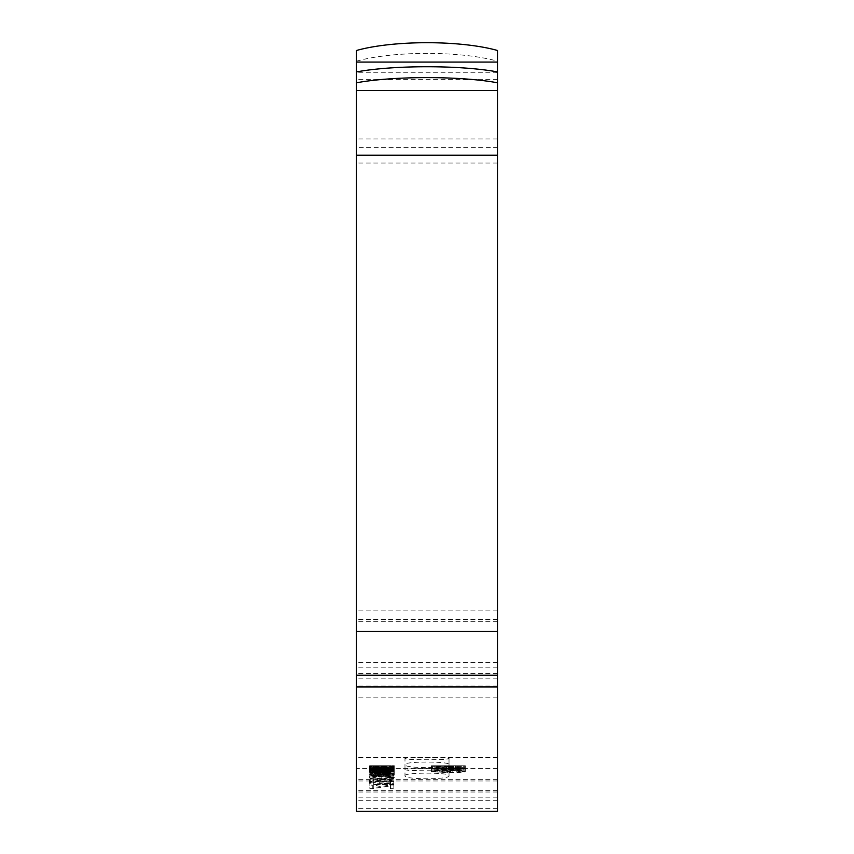 <?xml version="1.0" encoding="UTF-8"?>
<svg xmlns="http://www.w3.org/2000/svg" width="854" height="854" viewBox="0 0 854 854"><rect width="100%" height="100%" fill="white"/><g stroke="black" fill="none" stroke-linecap="round" stroke-linejoin="round"><path stroke-width="0.64" stroke-dasharray="4.27 3.2" d="M404.977 769.497C403.622 771.226 450.336 771.226 449.023 769.497C450.41 768.408 403.664 768.397 404.977 769.497L404.977 758.469C403.622 760.177 450.336 760.177 449.023 758.48C450.41 757.391 403.675 757.391 404.977 758.469M404.977 775.72C403.547 772.283 450.496 772.283 449.023 775.72L449.023 775.72C450.432 779.787 403.568 779.798 404.977 775.72L404.977 764.608C403.547 761.224 450.496 761.224 449.023 764.618L449.023 764.618C450.421 768.621 403.568 768.632 404.977 764.608M497.476 811.3L497.476 71.917L497.476 147.379L356.524 147.379L356.524 71.917L356.524 800.283L356.524 50.482M497.476 147.379L497.476 50.482M497.476 808.343L356.524 808.343L356.524 147.379M389.157 773.393L393.875 773.03L389.157 773.393L389.157 770.297L389.157 773.03M369.419 775.037C370.7 774.258 374.842 773.905 381.845 773.97C388.826 773.905 392.979 774.258 394.302 775.026C393.587 775.667 390.588 776.019 385.293 776.105L390.865 775.026L381.77 774.375L372.846 775.037L377.575 775.592L377.137 776.051L369.419 775.037L369.419 772.304C370.7 771.525 374.842 771.173 381.845 771.237L381.845 773.97M381.61 779.061C374.671 779.083 370.604 778.613 369.419 777.652C370.871 776.702 375.013 776.265 381.855 776.339C388.912 776.275 393.064 776.713 394.302 777.652C392.797 778.656 388.57 779.126 381.61 779.061L381.61 776.339C374.671 776.371 370.604 775.891 369.419 774.93L369.419 777.652M389.157 780.385L389.157 779.819L393.875 779.819L393.875 780.385L389.157 780.385L389.157 777.097L389.157 779.819M393.875 784.42L379.165 784.42C373.54 784.548 370.284 784.132 369.419 783.15L373.283 782.018L369.846 781.495L393.875 781.495L393.875 782.104L380.756 782.104C376.39 782.008 373.753 782.317 372.846 783.022L393.875 783.759L393.875 784.42L393.875 781.72L379.165 781.72L379.165 784.42M372.76 788.573L369.846 788.573L369.846 785.178L373.283 785.178L373.283 787.601L390.438 785.093L393.875 785.093L393.875 788.658L390.438 788.658L390.438 785.915L372.76 788.573L372.76 785.883L369.846 785.883L369.846 788.573M465.313 768.515L431.419 768.515L465.313 768.515L465.313 765.76L465.313 768.536L432.273 768.675L465.313 768.536M369.419 771.867L381.845 771.109L394.302 771.856L385.293 772.646L390.865 771.856L381.77 771.386L372.846 771.867L377.137 772.603L369.419 771.867L369.419 769.123L381.845 768.365L381.845 771.109M376.71 769.753L372.846 770.287L374.201 770.554L387.556 769.732L394.302 770.127L390.566 770.618L393.875 770.938L369.419 770.319L376.71 769.753L376.71 766.999L377.137 769.945M393.875 766.251L377.457 766.753L369.419 766.059L393.875 765.846L372.846 766.038L393.875 766.134L393.875 769.006L372.846 769.187L393.875 769.507L369.419 769.219L373.529 768.984L369.846 768.6L393.875 768.6L372.846 768.792L393.875 769.176L393.875 766.284L389.157 766.284L389.157 769.038M381.845 765.75L381.845 768.504L381.845 765.718L381.855 768.493L372.846 768.461L372.846 765.718L390.865 765.718L369.419 765.718L394.302 765.718L369.419 765.718L369.419 768.461L394.302 768.461L356.524 768.461M497.476 768.461L393.907 768.461L394.302 765.718L390.299 765.707L390.865 765.718L390.865 768.461L372.846 768.461L381.845 768.472M369.419 768.632L394.302 768.643L369.419 768.632L369.419 765.889L381.845 766.113L381.845 768.867M369.846 769.326L388.292 769.721L369.846 770.159L388.73 770.404L369.846 770.981L393.875 770.532L375.429 770.041L393.875 769.603L369.846 769.326L369.846 766.572L369.846 769.486M369.846 766.743L388.292 766.967L369.846 767.415L388.73 767.65L369.846 767.97L369.846 771.29L388.292 771.664L369.846 772.347L388.73 772.71L369.846 773.543L393.875 772.902L375.429 772.165L393.875 771.472L369.846 771.013L369.846 768.269L369.846 773.991L388.292 774.503L369.846 775.432L388.73 775.912L369.846 777.001L393.875 776.169L375.429 775.186L393.875 774.247L369.846 773.991M465.313 769.091L431.419 769.091L465.313 769.091L465.313 766.348L448.382 766.732L448.382 769.486M431.419 770.169L465.313 770.169L455.289 770.778L431.419 770.169L431.419 767.426L439.959 766.977L439.959 769.732M449.097 772.294L461.875 771.728L457.157 771.077L465.313 771.706C462.516 772.4 456.559 772.699 447.421 772.603L431.419 771.738L442.521 771.034L453.303 771.717L449.097 772.294L449.097 769.561L449.909 769.561L449.909 772.294M356.524 808.343L356.524 811.3M356.524 61.178A91.698 21.596 180 0 1 497.476 61.178M393.875 771.514L369.846 770.852L388.292 771.77L369.846 772.699L388.73 773.18L369.846 774.279L393.875 773.436L375.429 772.454L393.875 771.514L393.875 774.247M393.875 772.005L393.875 774.738M369.846 770.852L369.846 773.596M388.292 771.77L388.292 774.503M369.846 772.219L369.846 774.952M369.846 772.699L369.846 775.432M388.73 773.18L388.73 775.912M369.846 773.788L369.846 776.51M369.846 774.279L369.846 777.001M393.875 773.436L393.875 776.169M369.846 768.547L388.292 768.92L369.846 769.603L388.73 769.966L369.846 770.81L393.875 770.159L393.875 775.656M375.429 772.454L375.429 775.186M379.518 772.368L379.518 775.101M449.909 769.561L461.875 768.984L457.157 768.333L465.313 768.963C462.516 769.657 456.559 769.956 447.421 769.86L431.419 768.995L442.521 768.29L442.521 771.034M442.521 768.29L453.303 768.974L453.303 771.717M453.303 768.974L449.097 769.561M461.875 768.984L461.875 771.728M456.73 768.611L456.73 771.354M457.157 768.333L457.157 771.077M465.313 768.963L465.313 771.706M447.421 769.86L447.421 772.603M431.419 768.995L431.419 771.738M442.436 769.529L449.866 769.038L442.778 768.568L434.846 769.048L442.436 769.529L442.436 772.262L449.866 771.781L434.846 771.781L442.436 772.262M442.778 768.568L442.778 771.311M449.866 769.038L449.866 771.781M434.846 769.048L434.846 771.781M439.959 766.977L465.313 767.426L446.759 767.661L446.759 770.404M446.759 767.661L440.088 767.938L440.088 770.682M440.088 767.938L431.419 767.426M446.759 767.212L446.759 769.956M455.171 766.903L455.171 769.657M465.313 767.426L465.313 770.169M455.289 768.034L455.289 770.778M439.863 767.17L445.147 767.426L439.863 767.17L439.863 769.924L434.846 770.169L445.147 770.169L439.863 769.924M455.161 767.095L448.574 767.415L455.299 767.789L461.875 767.426L455.161 767.095L455.161 769.849L448.574 770.169L461.875 770.169L455.161 769.849M455.299 767.789L455.299 770.532M448.574 767.415L448.574 770.169M461.875 767.426L461.875 770.169M440.088 767.693L440.088 770.436M434.846 767.426L434.846 770.169M445.147 767.426L445.147 770.169M448.382 766.732L431.419 766.348L431.419 769.091M431.419 766.348L448.382 766.049L448.382 768.803M448.382 766.049L465.313 766.348M434.899 766.604L434.899 769.358M448.361 766.155L461.875 766.348L448.361 766.155L448.361 768.899L434.846 769.091L461.875 769.102L448.361 768.899M448.361 766.572L448.361 769.315M434.846 766.337L434.846 769.091M461.875 766.348L461.875 769.102M393.875 770.159L375.429 769.433L393.875 768.728L393.875 771.472M393.875 769.091L393.875 771.835M393.875 768.728L369.846 768.269M388.292 768.92L388.292 771.664M369.846 769.251L369.846 771.995M369.846 769.603L369.846 772.347M388.73 769.966L388.73 772.71M369.846 770.425L369.846 773.169M369.846 770.81L369.846 773.543M393.875 769.774L393.875 772.518M375.429 769.433L375.429 772.165M379.518 769.358L379.518 772.101M369.846 768.226L393.875 767.789L375.429 767.298L393.875 767.073L393.875 769.828M393.875 767.073L393.875 769.603M393.875 766.849L369.846 766.572M388.292 766.967L388.292 769.721M369.846 767.18L369.846 769.924M369.846 767.415L369.846 770.159M388.73 767.65L388.73 770.404M369.846 767.97L369.846 770.714M393.875 767.789L393.875 770.532M393.875 767.522L393.875 770.265M375.429 767.298L375.429 770.041M379.518 767.255L379.518 769.998M389.157 766.284L393.875 766.284M393.875 766.422L393.875 769.176M389.157 766.422L389.157 769.176M381.845 766.113L394.302 765.889L372.846 765.878L377.575 765.803L377.575 768.557M377.575 765.803L377.137 768.515M377.137 765.76L369.419 765.889M394.302 765.889L394.302 768.643M385.293 765.76L385.293 768.515M384.866 765.803L384.866 768.557M390.865 765.889L390.865 768.643M381.77 766.017L381.77 768.771M372.846 765.878L372.846 768.632M381.61 765.782L381.61 768.536M393.875 766.134L393.875 768.888M378.269 766.134L378.269 768.888M379.923 766.251L379.923 769.006M372.846 766.444L372.846 769.187M378.749 766.593L378.749 769.337M393.875 766.593L393.875 769.337M393.875 766.753L393.875 769.507M377.457 766.753L377.457 769.507M369.419 766.476L369.419 769.219M373.529 766.241L373.529 768.984M369.419 766.059L369.419 768.813M373.23 765.91L373.23 768.664M369.846 765.91L369.846 768.664M369.846 765.846L369.846 768.6M393.875 765.846L393.875 768.6M393.875 765.921L393.875 768.675M372.846 766.038L372.846 768.792M377.137 767.202L372.846 767.532L377.447 767.874L387.556 766.977L394.302 767.383L390.566 767.874L393.875 768.194L378.45 768.13L378.45 770.874M378.45 768.13L369.419 767.565L369.419 770.319M369.419 767.565L376.71 766.999M372.846 767.532L372.846 770.287M374.201 767.81L374.201 770.554M377.447 767.874L377.447 770.618M378.429 767.874L378.429 770.618M380.147 767.458L380.147 770.201M387.556 766.977L387.556 769.732M394.302 767.383L394.302 770.127M390.566 767.874L390.566 770.618M393.875 767.938L393.875 773.393M393.875 768.194L393.875 770.938M383.852 768.13L383.852 770.874M381.855 767.874L390.865 767.436L381.855 767.874L381.855 770.618L390.865 770.18L381.855 770.618M390.865 767.436L390.865 770.18M383.286 767.874L383.286 770.618M383.574 767.479L383.574 770.233M387.374 767.17L387.374 769.924M381.845 768.365L394.302 769.112L385.293 769.902L390.865 769.112L372.846 769.123L377.575 769.529L377.575 772.262M377.575 769.529L377.137 772.603M377.137 769.86L369.419 769.123M394.302 769.112L394.302 771.856M385.293 769.902L385.293 772.646M384.866 769.561L384.866 772.304M390.865 769.112L390.865 771.856M381.77 768.643L381.77 771.386M372.846 769.123L372.846 771.867M444.293 765.739L465.313 765.782L443.002 765.803L444.293 765.739L444.293 768.493M436.138 765.75L436.138 768.504M436.138 765.931L436.138 768.675M432.273 765.931L432.273 768.675M432.273 765.728L432.273 768.483M449.204 765.718L449.204 768.472M449.695 765.739L449.695 768.493M446.428 765.782L446.428 768.536M453.826 765.878L453.826 768.632M448.361 765.718L448.361 768.472L461.875 768.515L461.875 765.76L434.846 765.76L461.875 765.76L461.875 768.536M455.449 765.728L455.449 768.483M455.876 765.718L455.876 768.472M453.634 765.953L453.634 768.707M443.002 765.803L443.002 768.557M431.419 765.76L465.313 765.76L431.419 765.76L431.419 768.515M448.382 765.91L448.382 768.664M448.382 765.707L448.382 768.461M434.899 765.718L434.899 768.472M434.846 765.76L434.846 768.515L448.361 768.472M448.361 765.846L448.361 768.589L434.846 768.515M461.875 768.515L448.361 768.589M369.846 785.883L369.846 782.477L373.283 782.477L373.283 784.911L393.875 782.392L393.875 785.979L390.438 785.979L390.438 783.225L390.438 785.915M390.438 783.225L387.716 783.641L387.716 786.331M387.716 783.641L372.76 785.883M369.846 782.477L369.846 785.178M373.283 782.477L373.283 785.178M373.283 784.121L373.283 786.812M373.283 784.911L373.283 787.601M390.438 782.392L390.438 785.093M393.875 782.392L393.875 785.093M393.875 785.979L393.875 788.658M390.438 785.979L390.438 788.658M390.438 784.068L390.438 786.769M379.165 781.72C373.54 781.848 370.294 781.421 369.419 780.449L373.283 779.318L369.846 778.784L393.875 778.784L393.875 779.392L380.756 779.392C376.39 779.296 373.753 779.606 372.846 780.321L393.875 781.058L393.875 783.759M379.272 781.058L379.272 783.759M393.875 781.058L393.875 781.72M369.419 780.449L369.419 783.15M373.283 779.318L373.283 782.018M369.846 779.318L369.846 782.018M369.846 778.784L369.846 781.495M393.875 778.784L393.875 781.495M393.875 779.392L393.875 782.104M380.756 779.392L380.756 782.104M372.846 780.321L372.846 783.022M389.157 777.097L393.875 777.097L393.875 780.385M393.875 777.097L393.875 779.819M393.875 777.674L389.157 777.674M369.419 774.93C370.871 773.97 375.013 773.532 381.855 773.607L381.855 776.339M381.855 773.607C388.912 773.553 393.064 773.991 394.302 774.93L394.302 777.652M394.302 774.93C392.797 775.934 388.57 776.403 381.61 776.339M381.845 774.087L372.846 774.909C373.913 775.56 376.913 775.848 381.845 775.806L390.865 774.941L381.845 774.087L381.845 776.809L372.846 777.631C373.967 778.282 376.966 778.57 381.845 778.517L390.865 777.663L381.845 776.809M381.845 775.806L381.845 778.517M372.846 774.909L372.846 777.631M390.865 774.941L390.865 777.663M381.845 771.237C388.826 771.173 392.979 771.525 394.302 772.294C393.587 772.934 390.588 773.297 385.293 773.382L390.865 772.294L381.77 771.632L372.846 772.315L377.575 772.87L377.575 775.592M377.575 772.87L377.137 776.051M377.137 773.318L369.419 772.304M394.302 772.294L394.302 775.026M385.293 773.382L385.293 776.105M384.866 772.923L384.866 775.656M390.865 772.294L390.865 775.026M381.77 771.632L381.77 774.375M372.846 772.315L372.846 775.037M389.157 770.297L393.875 770.297L393.875 773.03M393.875 770.297L389.157 770.66M449.023 769.497L449.023 758.48L449.023 769.497M449.023 775.72L449.023 764.618L449.023 775.72M497.476 79.635L356.524 79.635M497.476 621.733L356.524 621.733M497.476 138.946L356.524 138.946M497.476 667.166L356.524 667.166M497.476 779.649L356.524 779.649M497.476 610.119L356.524 610.119M497.476 797.849L356.524 797.849M497.476 790.377L356.524 790.377M497.476 72.793L356.524 72.793M497.476 673.358L356.524 673.358M497.476 678.161L356.524 678.161M497.476 662.362L356.524 662.362M497.476 619.438L356.524 619.438M497.476 697.846L356.524 697.846M497.476 686.093L356.524 686.093M497.476 163.05L356.524 163.05M383.681 771.642L383.681 774.375M383.724 771.888L383.724 774.621M383.809 773.062L383.809 775.795M383.606 773.34L383.606 776.072M383.681 768.824L383.681 771.568M383.724 769.006L383.724 771.749M383.809 769.881L383.809 772.614M383.606 770.094L383.606 772.827M383.681 766.913L383.681 769.657M383.724 767.02L383.724 769.774M383.809 767.597L383.809 770.34M383.606 767.735L383.606 770.479M381.418 765.921L381.418 768.675M497.476 780.994L356.524 780.994M497.476 757.455L356.524 757.455M497.476 792.01L356.524 792.01M497.476 800.283L356.524 800.283"/><path stroke-width="1.28" d="M497.476 686.936L356.524 686.936L356.524 811.3L497.476 811.3L497.476 82.795A91.698 14.369 180 0 0 427 77.618A91.698 14.369 180 0 0 356.524 82.795L356.524 50.482A91.698 21.596 180 0 1 497.476 50.482L497.476 62.086L356.524 62.086M497.476 82.795L497.476 71.917A91.698 14.369 180 0 0 427 66.74A91.698 14.369 180 0 0 356.524 71.917M356.524 686.936L356.524 82.795M497.476 71.917L497.476 62.086M497.476 675.183L356.524 675.183M497.476 155.214L356.524 155.214M497.476 90.513L356.524 90.513M497.476 631.501L356.524 631.501"/></g></svg>
